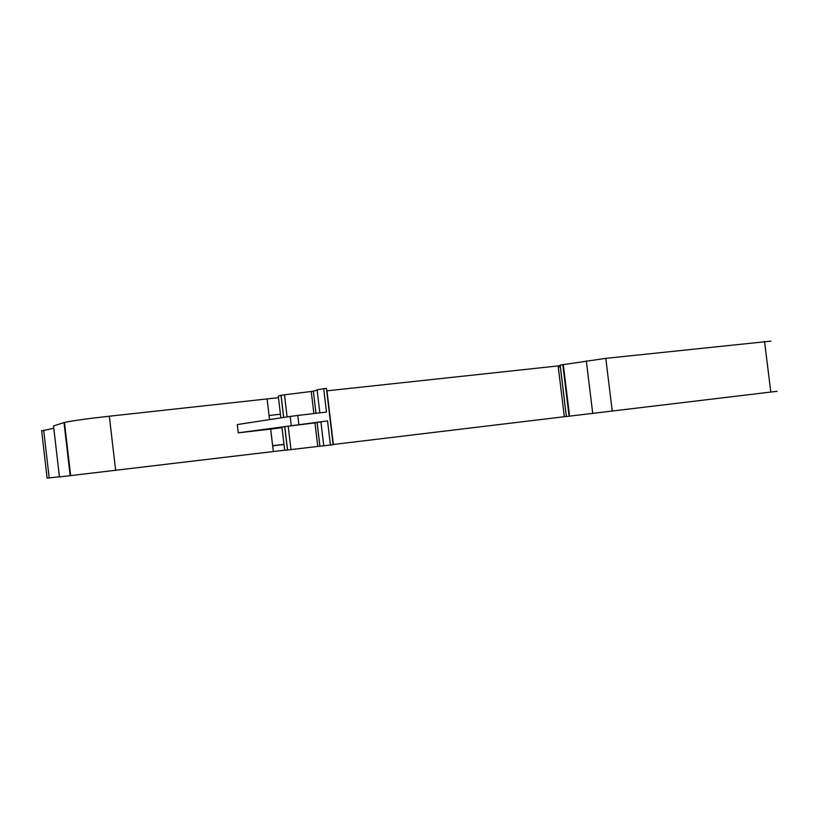 <?xml version="1.0" encoding="UTF-8"?>
<svg xmlns="http://www.w3.org/2000/svg" width="819" height="819" viewBox="0 0 819 819"><rect width="100%" height="100%" fill="white"/><g stroke="black" fill="none" stroke-linecap="round" stroke-linejoin="round"><path stroke-width="1.23" d="M280.426 414.189L269.062 415.468L280.426 414.189M777.159 391.298L566.369 416.523L560.186 365.09L605.794 358.353L770.935 341.134M566.359 416.4L564.311 416.636M566.369 416.482L333.108 444.502M298.802 424.303L297.758 415.458L326.484 412.08L323.7 388.697L326.423 388.38L333.128 444.697L330.405 445.014L327.539 420.915L238.268 432.831L237.285 424.559L290.161 416.451L291.206 425.266M327.539 420.915L320.905 421.775L323.761 445.792L330.405 445.014M323.761 445.761L284.705 450.307L281.961 427.149M284.684 450.194L59.439 476.934L53.532 425.941L64.005 422.584L70.178 475.819M47.113 478.132L59.418 476.76M560.309 366.738L558.282 367.076M564.322 416.728L558.138 365.909L326.72 390.868M560.176 365.643L558.138 365.909M323.7 388.697L317.107 389.834M313.37 391.144L315.97 413.319L313.37 391.144L317.137 390.1M313.339 391.154L311.23 391.482L313.861 413.564M287.111 416.922L284.48 394.799L311.23 391.482M284.48 394.799L281.009 395.331L283.63 417.455M280.866 417.874L278.286 396.14L281.009 395.331M278.47 397.676L109.326 416.216C86.323 418.785 71.376 420.864 64.476 422.45L64.005 422.584M273.331 451.535L270.679 429.105L238.268 432.831M41.656 430.968L53.798 428.224M45.321 462.653L43.427 446.263M270.679 429.105L282.023 427.713M281.951 427.119L284.787 426.597L287.561 450.01M317.762 446.427L314.967 422.901L284.787 426.597M314.967 422.901L320.925 421.939M297.758 415.458L290.161 416.451M272.645 445.7L283.998 444.348M284.009 444.482L272.655 445.833M770.812 392.096L764.506 341.328M612.254 411.158L605.794 358.353M592.741 413.472L586.312 360.831M569.584 416.165L563.288 364.465M569.092 416.216L562.796 364.557M333.364 444.471L326.976 390.847M267.127 399.129L269.553 419.615M109.326 416.216L115.653 470.475M43.663 430.108L49.201 477.927M287.489 450.01L284.715 426.607M288.196 426.146L290.98 449.611M317.107 422.624L319.912 446.171M566.369 416.523L560.114 365.1M319.84 412.868L317.086 389.68M283.702 417.444L281.081 395.321M64.476 422.45L70.659 475.767M47.123 478.163L41.605 430.538M317.076 422.624L319.881 446.181"/></g></svg>
